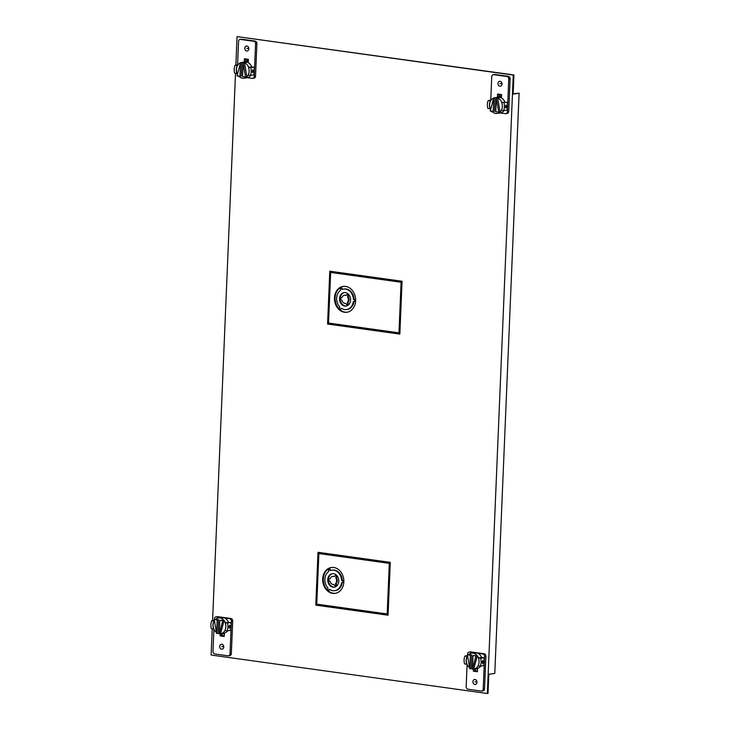 <?xml version="1.0" encoding="UTF-8"?>
<svg xmlns="http://www.w3.org/2000/svg" width="730" height="730" viewBox="0 0 730 730"><rect width="100%" height="100%" fill="white"/><g stroke="black" fill="none" stroke-linecap="round" stroke-linejoin="round"><path stroke-width="1.09" d="M477.885 653.277L482.795 653.952A2.309 1.861 81.6 0 1 484.565 656.498L484.346 661.791A10.512 8.477 -98.4 0 0 483.871 657.776L481.572 657.447L478.351 657.931L480.659 658.25A10.512 8.477 81.6 0 1 481.125 662.274A10.512 8.477 81.6 0 1 480.322 666.116L483.543 665.641A10.512 8.477 -98.4 0 0 484.346 661.791L483.205 689.038A2.309 1.861 81.6 0 1 481.672 691.064L482.995 690.863A2.309 1.861 -98.4 0 0 484.528 688.846L485.888 656.307A2.309 1.861 -98.4 0 0 484.118 653.761L470.823 651.908A2.309 1.861 -98.4 0 0 470.394 651.908L469.061 652.109A2.309 1.861 81.6 0 1 469.499 652.109L474.381 652.784M475.44 668.707L475.349 670.888L474.683 670.98L477.402 671.363L474.683 670.98L474.774 668.799L474.683 670.98L473.359 671.18L477.383 671.737L477.53 668.37M481.672 691.064A2.309 1.861 81.6 0 1 481.234 691.064L467.939 689.211A2.309 1.861 81.6 0 1 466.169 686.665L467.1 664.4M467.465 655.668L467.492 655.148M467.51 654.755L467.529 654.126A2.309 1.861 81.6 0 1 469.061 652.109M472.903 681.692A2.5 2.017 -98.4 0 0 475.294 684.448A2.5 2.017 -98.4 0 0 476.955 682.258A2.5 2.017 -98.4 0 0 474.564 679.502A2.5 2.017 -98.4 0 0 472.903 681.692M473.359 671.18L473.451 668.999M480.659 658.25L483.871 657.776M482.758 663.515L483.808 661.873L482.886 660.477L482.019 662.137L482.594 663.506M480.322 666.116L478.022 665.796A7.948 6.415 -98.4 0 0 479.053 661.982A7.948 6.415 -98.4 0 0 478.351 657.931M467.027 664.218L464.563 663.926A10.512 8.477 81.6 0 1 464.088 659.902A10.512 8.477 81.6 0 1 464.891 656.051L467.355 656.343M467.574 655.659L464.891 656.051M467.191 656.37A7.948 6.415 -98.4 0 0 466.16 660.185A7.948 6.415 -98.4 0 0 466.862 664.245M481.572 657.447A7.948 6.415 -98.4 0 0 476.161 652.739A7.948 6.415 -98.4 0 0 474.664 652.739L471.607 653.195A7.948 6.415 81.6 0 1 473.104 653.186A7.948 6.415 81.6 0 1 477.292 655.759A7.948 6.415 81.6 0 1 478.524 657.903M478.168 665.815A7.948 6.415 81.6 0 1 473.934 668.926L476.991 668.479A7.948 6.415 -98.4 0 0 480.787 666.052M473.478 652.921L475.969 653.268L475.622 652.821L473.834 653.085M472.429 668.926A7.948 6.415 81.6 0 1 471.151 668.589L471.726 654.983L468.751 654.573A7.948 6.415 81.6 0 1 471.607 653.195M469.645 667.74A7.948 6.415 81.6 0 1 467.62 655.905M472.994 655.54L475.96 655.951L472.42 669.145L472.994 655.54L477.292 655.759L473.752 668.954A7.948 6.415 81.6 0 0 473.934 668.926M469.828 668.789L467.419 654.764L470.394 655.175L469.828 668.789L471.151 668.589M470.394 655.175L471.726 654.983M467.419 654.764L468.751 654.573M472.42 669.145L473.752 668.954M475.96 655.951L477.292 655.759M477.475 669.702L477.009 669.045L477.438 670.633M477.037 668.47L477.009 669.045M487.339 693.5L488.005 693.4L488.808 674.283L494.785 673.407L519.103 93.194L513.126 94.079L513.929 74.962L237.058 36.6L513.263 75.062L487.339 693.5L211.134 655.038L212.238 628.786M499.512 94.279L499.384 97.263M475.349 670.888L477.411 671.171M224.219 635.912L222.157 635.629L222.249 633.448M246.202 62.004L246.32 59.021M318.663 552.391L316.455 605.042L388.068 615.016M330.444 271.277L328.235 323.938L399.848 333.911M513.929 74.962L513.263 75.062M212.576 620.664L235.516 73.31M235.854 65.189L237.058 36.6M498.855 94.188L498.727 97.218L498.855 94.188M224.338 633.111L224.201 636.487L220.168 635.921L221.491 635.73L221.582 633.549L221.491 635.73L224.21 636.104L222.157 635.629M245.545 61.959L245.663 58.929L245.545 61.959M388.059 615.207L390.276 562.356L318.006 552.3L315.789 605.143L388.059 615.207M399.848 334.103L402.057 281.251L329.787 271.186L327.569 324.038L399.848 334.103M519.103 93.194L513.135 93.814M315.789 605.143L316.455 605.042M327.569 324.038L328.235 323.938M224.694 618.018L229.603 618.702A2.309 1.861 81.6 0 1 231.374 621.239L231.154 626.541A10.512 8.477 -98.4 0 0 230.68 622.517L227.468 622.991A10.512 8.477 81.6 0 1 227.933 627.015A10.512 8.477 81.6 0 1 227.139 630.857L230.351 630.382A10.512 8.477 -98.4 0 0 231.154 626.541L230.014 653.779A2.309 1.861 81.6 0 1 228.481 655.805L229.804 655.604A2.309 1.861 -98.4 0 0 231.337 653.587L232.706 621.048A2.309 1.861 -98.4 0 0 230.926 618.502L217.631 616.649A2.309 1.861 -98.4 0 0 217.202 616.649L215.87 616.85A2.309 1.861 81.6 0 1 216.308 616.85L221.19 617.525M228.481 655.805A2.309 1.861 81.6 0 1 228.043 655.805L214.748 653.952A2.309 1.861 81.6 0 1 212.977 651.415L213.908 629.141M215.87 616.85A2.309 1.861 81.6 0 0 214.346 618.867L214.319 619.496M214.301 619.889L214.273 620.418M230.68 622.517L225.159 622.672A7.948 6.415 -98.4 0 1 225.862 626.723A7.948 6.415 -98.4 0 1 224.831 630.538L227.139 630.857M219.712 646.433A2.5 2.017 -98.4 0 0 222.102 649.189A2.5 2.017 -98.4 0 0 223.763 646.999A2.5 2.017 -98.4 0 0 221.373 644.243A2.5 2.017 -98.4 0 0 219.712 646.433M220.259 633.74L220.168 635.921M229.567 628.256L228.828 626.878L229.695 625.218L230.625 626.614L229.412 628.256M227.468 622.991L225.159 622.672M213.835 628.959L211.371 628.667A10.512 8.477 81.6 0 1 210.897 624.643A10.512 8.477 81.6 0 1 211.7 620.792L214.383 620.4M211.7 620.792L214.164 621.093M214 621.111A7.948 6.415 -98.4 0 0 212.968 624.926A7.948 6.415 -98.4 0 0 213.671 628.986M228.38 622.197A7.948 6.415 -98.4 0 0 222.969 617.48A7.948 6.415 -98.4 0 0 221.473 617.489L218.425 617.936A7.948 6.415 81.6 0 1 219.912 617.936A7.948 6.415 81.6 0 1 224.101 620.5L219.803 620.281L219.228 633.886L220.56 633.695L224.101 620.5A7.948 6.415 81.6 0 1 225.333 622.644M224.977 630.556A7.948 6.415 81.6 0 1 220.743 633.667L223.8 633.22A7.948 6.415 -98.4 0 0 227.596 630.793M220.643 617.826L222.431 617.562L222.778 618.009L220.287 617.662M219.237 633.677A7.948 6.415 81.6 0 1 217.96 633.33L218.535 619.724L215.56 619.314A7.948 6.415 81.6 0 1 218.425 617.936M216.454 632.481A7.948 6.415 81.6 0 1 214.428 620.655M217.96 633.33L216.637 633.53L217.202 619.925L214.237 619.505L215.56 619.314M218.535 619.724L217.202 619.925M216.637 633.53L214.237 619.505M224.101 620.5L222.769 620.701L219.228 633.886M222.769 620.701L219.803 620.281M224.247 635.383L223.845 633.211M224.283 634.443L223.818 633.786M505.872 113.643L507.195 113.442A2.309 1.861 -98.4 0 0 508.728 111.425L510.097 78.886A2.309 1.861 -98.4 0 0 508.317 76.34L495.022 74.487A2.309 1.861 -98.4 0 0 494.593 74.487L493.261 74.688A2.309 1.861 81.6 0 1 493.699 74.688L506.994 76.531A2.309 1.861 81.6 0 1 508.764 79.077L507.405 111.617A2.309 1.861 81.6 0 1 505.434 113.643L500.534 112.958M503.937 102.775A10.512 8.477 81.6 0 1 504.403 106.799A10.512 8.477 81.6 0 1 503.609 110.65L506.83 110.175A10.512 8.477 -98.4 0 0 507.624 106.325A10.512 8.477 -98.4 0 0 507.158 102.3L501.638 102.456L507.158 102.3M490.752 100.202L491.737 76.705A2.309 1.861 81.6 0 1 493.261 74.688M490.469 110.121A2.309 1.861 81.6 0 1 490.368 109.245L490.387 108.925M492.403 111.827L492.139 111.79A2.309 1.861 81.6 0 1 491.062 111.206M502.03 84.059A2.5 2.017 -98.4 0 0 499.639 81.304A2.5 2.017 -98.4 0 0 497.979 83.494A2.5 2.017 -98.4 0 0 500.369 86.249A2.5 2.017 -98.4 0 0 502.03 84.059M501.437 97.939L501.583 94.572L497.55 94.006L497.404 97.355M490.305 108.743L487.841 108.451A10.512 8.477 81.6 0 1 487.375 104.426A10.512 8.477 81.6 0 1 488.169 100.576L490.642 100.877M491.098 100.147L488.169 100.576M490.469 100.904A7.948 6.415 -98.4 0 0 489.447 104.719A7.948 6.415 -98.4 0 0 490.14 108.77M506.045 108.04L505.297 106.671L506.173 105.001L507.095 106.407L505.899 108.04M503.609 110.65L501.309 110.33A7.948 6.415 -98.4 0 0 502.331 106.507A7.948 6.415 -98.4 0 0 501.638 102.456M501.446 110.349A7.948 6.415 81.6 0 1 500.077 112.082A7.948 6.415 81.6 0 1 497.212 113.451L500.269 113.004A7.948 6.415 -98.4 0 0 504.065 110.577M504.85 101.981A7.948 6.415 -98.4 0 0 499.439 97.263A7.948 6.415 -98.4 0 0 497.942 97.272L494.894 97.72A7.948 6.415 81.6 0 1 495.077 97.701L494.511 111.307L490.213 111.088L493.754 97.893L495.077 97.701A7.948 6.415 81.6 0 1 496.382 97.72A7.948 6.415 81.6 0 1 497.677 98.057A7.948 6.415 81.6 0 1 501.802 102.428M499.247 97.802L496.765 97.455L499.247 97.802L498.909 97.346M497.212 113.451A7.948 6.415 81.6 0 1 495.725 113.46A7.948 6.415 81.6 0 1 491.901 111.325M496.345 98.258L497.677 98.057L500.077 112.082L495.78 111.863L496.345 98.258L498.745 112.274M490.642 109.482A7.948 6.415 81.6 0 1 493.708 98.039M493.754 97.893L493.179 111.498M501.09 94.498L500.305 97.464M500.342 96.743L501.483 96.907M501.054 95.52L501.537 95.594M250.417 75.391L253.638 74.916A10.512 8.477 -98.4 0 0 254.432 71.066L254.213 76.367A2.309 1.861 81.6 0 1 252.68 78.384L254.004 78.192A2.309 1.861 -98.4 0 0 255.537 76.166L256.905 43.627A2.309 1.861 -98.4 0 0 255.126 41.081L241.831 39.228A2.309 1.861 -98.4 0 0 241.402 39.228L240.079 39.429A2.309 1.861 81.6 0 1 240.508 39.429L253.803 41.282A2.309 1.861 81.6 0 1 255.573 43.818L254.432 71.066A10.512 8.477 -98.4 0 0 253.967 67.041L248.446 67.197A7.948 6.415 -98.4 0 1 249.14 71.257A7.948 6.415 -98.4 0 1 248.118 75.071L250.417 75.391A10.512 8.477 81.6 0 0 251.211 71.54A10.512 8.477 81.6 0 0 250.746 67.516L253.967 67.041M237.56 64.943L238.546 41.446A2.309 1.861 81.6 0 1 240.079 39.429M237.195 73.666L237.177 73.995A2.309 1.861 81.6 0 0 237.277 74.862M239.212 76.568L238.956 76.531A2.309 1.861 81.6 0 1 237.88 75.947M247.342 77.699L252.251 78.384A2.309 1.861 81.6 0 0 252.68 78.384M248.839 48.8A2.5 2.017 -98.4 0 0 246.448 46.045A2.5 2.017 -98.4 0 0 244.787 48.235A2.5 2.017 -98.4 0 0 247.178 50.991A2.5 2.017 -98.4 0 0 248.839 48.8M244.212 62.096L244.358 58.747L248.392 59.312L248.246 62.689M237.122 73.493L234.649 73.192A10.512 8.477 81.6 0 1 234.184 69.167A10.512 8.477 81.6 0 1 234.978 65.326L237.907 64.888M234.978 65.326L237.451 65.618M237.287 65.645A7.948 6.415 -98.4 0 0 236.255 69.46A7.948 6.415 -98.4 0 0 236.949 73.511M252.854 72.781L252.115 71.412L252.982 69.742L253.903 71.148L252.708 72.781M250.746 67.516L248.446 67.197M248.255 75.09A7.948 6.415 81.6 0 1 246.886 76.823A7.948 6.415 81.6 0 1 244.03 78.201L247.078 77.745A7.948 6.415 -98.4 0 0 250.874 75.318M251.668 66.722A7.948 6.415 -98.4 0 0 246.247 62.013A7.948 6.415 -98.4 0 0 244.76 62.013L241.703 62.47A7.948 6.415 81.6 0 1 241.885 62.442A7.948 6.415 81.6 0 1 243.19 62.461A7.948 6.415 81.6 0 1 244.486 62.798A7.948 6.415 81.6 0 1 248.611 67.169M245.718 62.087L246.056 62.543L243.574 62.196L246.056 62.543M244.03 78.201A7.948 6.415 81.6 0 1 242.533 78.201A7.948 6.415 81.6 0 1 238.71 76.066M239.987 76.239L241.32 76.048L241.885 62.442L240.562 62.634L237.022 75.829L239.987 76.239L240.562 62.634M244.486 62.798L243.154 62.999L242.588 76.604L245.563 77.015L246.886 76.823L244.486 62.798M243.154 62.999L245.563 77.015M237.451 74.223A7.948 6.415 81.6 0 1 240.526 62.789M247.123 62.205L247.151 61.493L248.291 61.648M247.899 59.239L247.151 61.493M248.346 60.335L247.862 60.271M318.873 553.55L316.756 604.148L387.192 613.957L389.309 563.359L318.873 553.55L389.309 563.359M327.405 590.807L327.943 587.979A10.339 8.34 81.6 0 1 328.637 571.508L328.336 568.551A13.067 10.539 -98.4 0 0 327.405 590.807M343.839 582.047L341.54 582.741A10.339 8.34 81.6 0 1 334.769 590.661A10.339 8.34 81.6 0 1 332.834 590.661A10.339 8.34 81.6 0 1 329.513 589.347L327.597 590.981A13.067 10.539 -98.4 0 0 332.716 593.362A13.067 10.539 -98.4 0 0 335.17 593.353A13.067 10.539 -98.4 0 0 343.839 582.047M328.536 568.442L330.307 570.586A10.339 8.34 81.6 0 1 331.748 570.203A10.339 8.34 81.6 0 1 333.692 570.203A10.339 8.34 81.6 0 1 341.631 580.441L343.857 581.764A13.067 10.539 -98.4 0 0 333.802 567.502A13.067 10.539 -98.4 0 0 331.356 567.511A13.067 10.539 -98.4 0 0 328.536 568.442L329.203 568.341A13.067 10.539 81.6 0 1 331.685 567.466M335.672 586.719L333.838 584.484A4.088 3.303 81.6 0 1 333.09 584.484A4.088 3.303 81.6 0 1 330.042 581.18L327.733 579.803A6.816 5.502 -98.4 0 0 332.98 587.176A6.816 5.502 -98.4 0 0 334.258 587.176A6.816 5.502 -98.4 0 0 335.672 586.719M336.366 575.067L335.827 578.041A4.088 3.303 81.6 0 1 335.581 583.525L335.882 586.601A6.816 5.502 -98.4 0 0 336.366 575.067M327.743 579.529L330.142 578.808A4.088 3.303 81.6 0 1 332.661 576.39A4.088 3.303 81.6 0 1 333.427 576.381A4.088 3.303 81.6 0 1 334.167 576.591L336.174 574.893A6.816 5.502 -98.4 0 0 333.546 573.689A6.816 5.502 -98.4 0 0 332.269 573.689A6.816 5.502 -98.4 0 0 327.743 579.529M389.975 563.259L387.849 613.857L387.192 613.957M335.499 593.298A13.067 10.539 81.6 0 1 333.382 593.262A13.067 10.539 81.6 0 1 328.263 590.88L329.823 589.548M335.106 590.606A10.339 8.34 -98.4 0 0 335.435 590.561A10.339 8.34 -98.4 0 0 342.206 582.64L343.839 582.148M327.524 590.196A13.067 10.539 81.6 0 1 328.363 568.852M343.866 581.281L342.297 580.35A10.339 8.34 -98.4 0 0 334.358 570.103A10.339 8.34 -98.4 0 0 332.415 570.112A10.339 8.34 -98.4 0 0 332.086 570.167M330.891 570.395L329.203 568.341M336.512 586.163L336.238 583.425A4.088 3.303 -98.4 0 0 336.484 577.941L336.913 575.623M334.586 587.112A6.816 5.502 81.6 0 1 333.647 587.084A6.816 5.502 81.6 0 1 328.4 580.204M334.45 576.362A4.088 3.303 -98.4 0 0 334.094 576.289A4.088 3.303 -98.4 0 0 333.327 576.289L332.661 576.39M328.418 579.319A6.816 5.502 81.6 0 1 332.597 573.652M327.597 590.981L328.263 590.88M341.54 582.741L342.206 582.64M342.297 580.35L341.631 580.441M336.238 583.425L335.581 583.525M335.827 578.041L336.484 577.941M330.663 272.436L328.536 323.043L398.972 332.844L401.089 282.245L330.663 272.436L401.089 282.245M339.185 309.702L339.724 306.865A10.339 8.34 81.6 0 1 340.417 290.394L340.116 287.447A13.067 10.539 -98.4 0 0 339.185 309.702M355.629 300.942L353.32 301.627A10.339 8.34 81.6 0 1 346.549 309.547A10.339 8.34 81.6 0 1 344.615 309.557A10.339 8.34 81.6 0 1 341.302 308.233L339.377 309.876A13.067 10.539 -98.4 0 0 344.505 312.257A13.067 10.539 -98.4 0 0 346.951 312.248A13.067 10.539 -98.4 0 0 355.629 300.942M340.317 287.337L342.087 289.481A10.339 8.34 81.6 0 1 343.538 289.098A10.339 8.34 81.6 0 1 345.473 289.089A10.339 8.34 81.6 0 1 353.42 299.337L355.638 300.66A13.067 10.539 -98.4 0 0 345.582 286.397A13.067 10.539 -98.4 0 0 343.137 286.397A13.067 10.539 -98.4 0 0 340.317 287.337L340.983 287.237A13.067 10.539 81.6 0 1 343.465 286.361M347.462 305.605L345.618 303.37A4.088 3.303 81.6 0 1 344.87 303.37A4.088 3.303 81.6 0 1 341.822 300.066L339.514 298.698A6.816 5.502 -98.4 0 0 344.761 306.071A6.816 5.502 -98.4 0 0 346.038 306.071A6.816 5.502 -98.4 0 0 347.462 305.605M348.146 293.953L347.608 296.937A4.088 3.303 81.6 0 1 347.361 302.412L347.662 305.496A6.816 5.502 -98.4 0 0 348.146 293.953M339.523 298.415L341.923 297.694A4.088 3.303 81.6 0 1 344.451 295.276A4.088 3.303 81.6 0 1 345.217 295.276A4.088 3.303 81.6 0 1 345.956 295.486L347.954 293.779A6.816 5.502 -98.4 0 0 345.327 292.575A6.816 5.502 -98.4 0 0 344.049 292.584A6.816 5.502 -98.4 0 0 339.523 298.415M401.755 282.145L399.638 332.752L398.972 332.844M347.279 312.194A13.067 10.539 81.6 0 1 345.162 312.157A13.067 10.539 81.6 0 1 340.043 309.776L341.613 308.443M346.887 309.493A10.339 8.34 -98.4 0 0 347.215 309.456A10.339 8.34 -98.4 0 0 353.986 301.536L355.62 301.043M339.304 309.091A13.067 10.539 81.6 0 1 340.143 287.739M355.647 300.167L354.077 299.236A10.339 8.34 -98.4 0 0 346.139 288.998A10.339 8.34 -98.4 0 0 344.195 288.998A10.339 8.34 -98.4 0 0 343.866 289.053M342.671 289.281L340.983 287.237M348.292 305.058L348.018 302.32A4.088 3.303 -98.4 0 0 348.265 296.836L348.694 294.509M346.367 306.007A6.816 5.502 81.6 0 1 345.427 305.97A6.816 5.502 81.6 0 1 340.18 299.09M346.23 295.248A4.088 3.303 -98.4 0 0 345.874 295.175A4.088 3.303 -98.4 0 0 345.107 295.185L344.451 295.276M340.198 298.214A6.816 5.502 81.6 0 1 344.377 292.548M339.377 309.876L340.043 309.776M353.32 301.627L353.986 301.536M354.077 299.236L353.42 299.337M348.018 302.32L347.361 302.412M347.608 296.937L348.265 296.836M476.918 681.683L474.929 681.975M482.913 662.01L482.037 661.882M223.736 646.424L221.737 646.716M501.994 83.475L500.004 83.777M248.802 48.226L246.813 48.518M229.722 626.751L228.846 626.623M505.324 106.416L506.2 106.534M252.133 71.157L253.009 71.275M485.888 656.307L484.565 656.498M483.205 689.038L484.528 688.846M482.795 653.952L484.118 653.761M470.823 651.908L469.499 652.109M232.706 621.048L231.374 621.239M230.014 653.779L231.337 653.587M229.603 618.702L230.926 618.502M217.631 616.649L216.308 616.85M506.994 76.531L508.317 76.34M510.097 78.886L508.764 79.077M507.405 111.617L508.728 111.425M495.022 74.487L493.699 74.688M253.803 41.282L255.126 41.081M256.905 43.627L255.573 43.818M254.213 76.367L255.537 76.166M241.831 39.228L240.508 39.429M335.435 590.561L334.769 590.661M332.415 570.112L331.748 570.203M347.215 309.456L346.549 309.547M344.195 288.998L343.538 289.098"/></g></svg>
